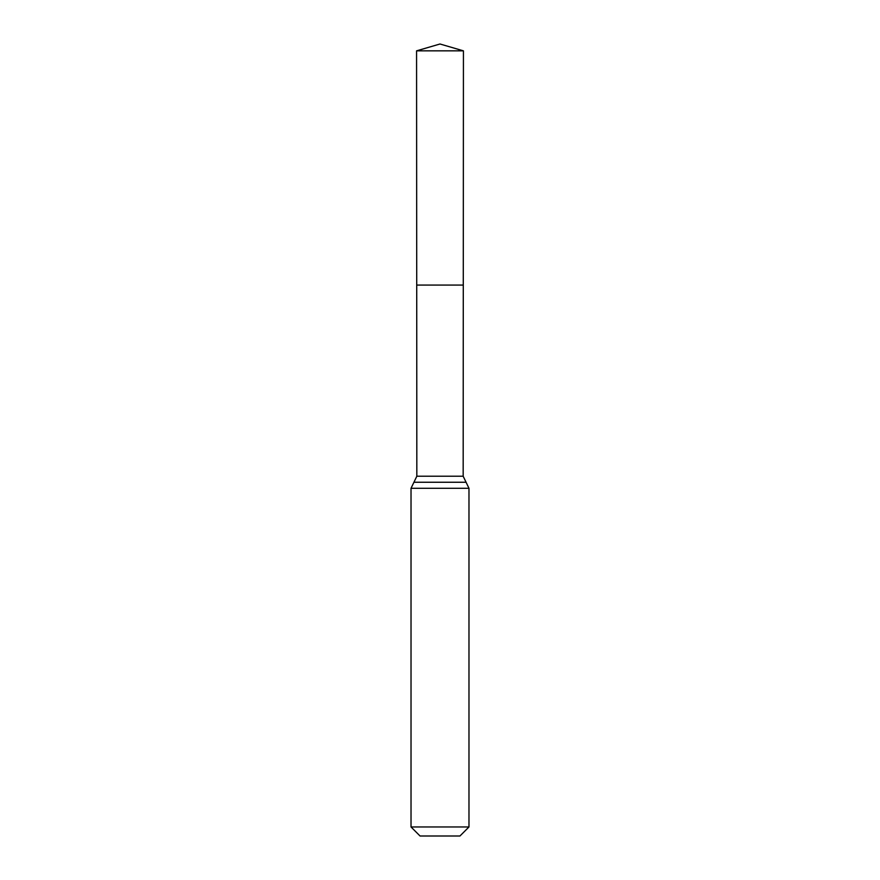 <?xml version="1.0" encoding="UTF-8"?>
<svg xmlns="http://www.w3.org/2000/svg" width="880" height="880" viewBox="0 0 880 880"><rect width="100%" height="100%" fill="white"/><g stroke="black" fill="none" stroke-linecap="round" stroke-linejoin="round"><path stroke-width="1.32" d="M411.026 826.969L468.974 826.969L459.943 836L420.057 836L411.026 826.969L411.026 488.29L416.834 476.212L463.166 476.212L463.43 50.842L416.57 50.842L440 44L463.43 50.842M416.834 476.212L416.724 285.076L463.276 285.076L416.724 285.076L416.57 50.842M468.974 826.969L468.974 488.29L463.166 476.212M440 285.076L463.276 285.076L463.43 50.842L440 44M411.026 488.29L468.974 488.29M413.93 482.251L466.07 482.251"/></g></svg>
